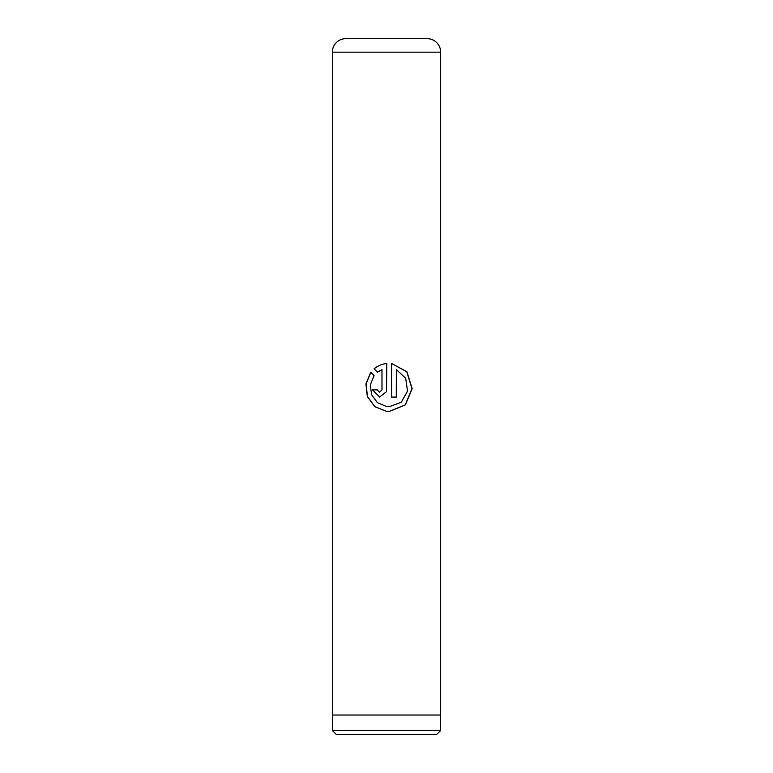 <?xml version="1.0" encoding="UTF-8"?>
<svg xmlns="http://www.w3.org/2000/svg" width="773" height="773" viewBox="0 0 773 773"><rect width="100%" height="100%" fill="white"/><g stroke="black" fill="none" stroke-linecap="round" stroke-linejoin="round"><path stroke-width="1.16" d="M436.793 734.35L336.207 734.35L332.419 730.562L440.581 730.562L436.793 734.35M332.419 715.025L332.419 730.562M440.581 715.025L440.581 730.562M396.936 38.65L427.131 38.65A13.527 13.527 0 0 1 440.658 52.178L332.342 52.178A13.527 13.527 0 0 1 345.869 38.65L427.131 38.65M391.592 363.503L391.592 397.071L396.356 397.071L396.356 369.6L405.69 378.258L407.526 391.119L401.255 402.298L389.206 406.704L386.5 406.511L377.388 402.627L371.542 394.684L370.364 384.809L374.093 375.639L370.789 372.219L365.919 383.881L367.33 396.52L374.76 406.637L386.5 411.362L389.186 411.516L405.371 404.888L412.154 388.655L406.927 371.755L391.592 363.503L406.791 371.774L411.97 388.664L405.236 404.888L389.022 411.516M386.5 391.65L386.78 363.503C381.968 364.006 377.736 365.784 374.074 368.808L377.427 372.238L381.978 369.6L381.978 389.853L379.582 392.259L377.205 389.853L372.509 389.853L379.591 397.071L386.5 391.65L386.5 363.532M440.658 52.178L440.658 715.025L332.342 715.025L332.342 52.178M376.065 38.65L345.869 38.65M379.63 392.259L382.007 389.853L381.978 369.6M379.62 397.071L372.605 389.853L377.205 389.853M386.78 363.503C382.007 364.006 377.794 365.784 374.161 368.808L374.074 368.808M374.161 368.808L377.495 372.238M370.847 372.286L366.064 383.92L367.475 396.549L374.847 406.637L386.5 411.362M391.592 397.071L396.288 397.071L396.356 369.6M389.186 406.704L386.5 406.511"/></g></svg>
